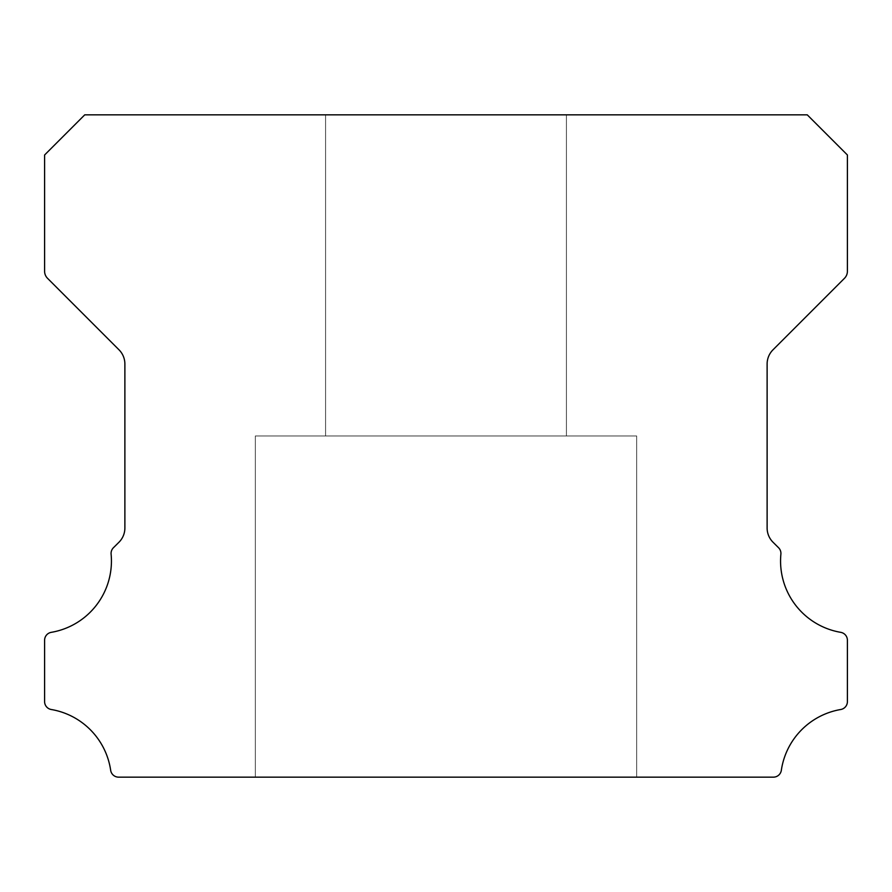 <?xml version="1.0" encoding="UTF-8"?>
<svg xmlns="http://www.w3.org/2000/svg" width="892" height="892" viewBox="0 0 892 892"><rect width="100%" height="100%" fill="white"/><g stroke="black" fill="none" stroke-linecap="round" stroke-linejoin="round"><path stroke-width="0.67" stroke-dasharray="4.46 3.34" d="M566.42 114.845L566.42 435.965L325.58 435.965L566.42 435.965L325.58 435.965L566.42 435.965L325.58 435.965L566.42 435.965L325.58 435.965L566.42 435.965L325.58 435.965L566.42 435.965L325.58 435.965L566.42 435.965L325.58 435.965L566.42 435.965L325.58 435.965L566.42 435.965L325.58 435.965L566.42 435.965L325.58 435.965L566.42 435.965L325.58 435.965L566.42 435.965L325.58 435.965L566.42 435.965L325.58 435.965L566.42 435.965L325.58 435.965L566.42 435.965L325.58 435.965L566.42 435.965L325.58 435.965L566.42 435.965L325.58 435.965L566.42 435.965L325.58 435.965L566.42 435.965L325.58 435.965L566.42 435.965L325.58 435.965L566.42 435.965L325.58 435.965L566.42 435.965L325.58 435.965L566.42 435.965L325.58 435.965L566.42 435.965L325.58 435.965L566.42 435.965L325.58 435.965L566.42 435.965L325.58 435.965L566.42 435.965L325.58 435.965L566.42 435.965L325.58 435.965L566.42 435.965L325.58 435.965L566.42 435.965L325.58 435.965L566.42 435.965L325.58 435.965L566.42 435.965L325.58 435.965L566.42 435.965L325.58 435.965L566.42 435.965L325.58 435.965L566.42 435.965L325.58 435.965L566.42 435.965L325.58 435.965L566.42 435.965L325.58 435.965L566.42 435.965L325.58 435.965L566.42 435.965L325.58 435.965L566.42 435.965L325.58 435.965L566.42 435.965L325.58 435.965L566.42 435.965L325.58 435.965L566.42 435.965L566.42 114.845L325.58 114.845L325.58 435.965L325.58 114.845L325.58 435.965L325.58 114.845L325.58 435.965L325.58 114.845L325.58 435.965L325.58 114.845L325.58 435.965L325.58 114.845L325.58 435.965L325.58 114.845L325.58 435.965L325.58 114.845L325.58 435.965L325.58 114.845L325.58 435.965L325.58 114.845L325.58 435.965L325.58 114.845L325.58 435.965L325.58 114.845L325.58 435.965L325.58 114.845L325.58 435.965L325.58 114.845L325.58 435.965L325.58 114.845L325.58 435.965L325.58 114.845L325.58 435.965L325.58 114.845L325.58 435.965L325.58 114.845L325.58 435.965L325.58 114.845L325.58 435.965L325.58 114.845L325.58 435.965L325.58 114.845L325.58 435.965L325.58 114.845L566.42 114.845L325.58 114.845L566.42 114.845L566.42 435.965L566.42 114.845L325.58 114.845L566.42 114.845L325.58 114.845L566.42 114.845L566.42 435.965L566.42 114.845L325.58 114.845L566.42 114.845L325.58 114.845L566.42 114.845L566.42 435.965L566.42 114.845L325.58 114.845L566.42 114.845L325.58 114.845L566.42 114.845L566.42 435.965L566.42 114.845L325.58 114.845L566.42 114.845L325.58 114.845L566.42 114.845L566.42 435.965L566.42 114.845L325.58 114.845L566.42 114.845L325.58 114.845L566.42 114.845L566.42 435.965L566.42 114.845L325.58 114.845L566.42 114.845L325.58 114.845L566.42 114.845L566.42 435.965L566.42 114.845L325.58 114.845L566.42 114.845L325.58 114.845L566.42 114.845L566.42 435.965L566.42 114.845L325.58 114.845L566.42 114.845L325.58 114.845L566.42 114.845L566.42 435.965L566.42 114.845L325.58 114.845L566.42 114.845L325.58 114.845L566.42 114.845L566.42 435.965L566.42 114.845L325.58 114.845L566.42 114.845L325.58 114.845L566.42 114.845L566.42 435.965L566.42 114.845L325.58 114.845L566.42 114.845L325.58 114.845L566.42 114.845L566.42 435.965L566.42 114.845L325.58 114.845L566.42 114.845L325.58 114.845L566.42 114.845L566.42 435.965L566.42 114.845L325.58 114.845L566.42 114.845L325.58 114.845L566.42 114.845L566.42 435.965L566.42 114.845L325.58 114.845L566.42 114.845L325.58 114.845L566.42 114.845L566.42 435.965L566.42 114.845L325.58 114.845L566.42 114.845L325.58 114.845L566.42 114.845L566.42 435.965L566.42 114.845L325.58 114.845L566.42 114.845L325.58 114.845L566.42 114.845L566.42 435.965L566.42 114.845L325.58 114.845L566.42 114.845L325.58 114.845L566.42 114.845L566.42 435.965L566.42 114.845L325.58 114.845L566.42 114.845L325.58 114.845L566.42 114.845L566.42 435.965L566.42 114.845L325.58 114.845L566.42 114.845L325.58 114.845L566.42 114.845L566.42 435.965L566.42 114.845L325.58 114.845L566.42 114.845M840.721 632.339A72.33 72.33 0 0 1 780.89 554.177A8.028 8.028 0 0 0 778.56 547.721L772.974 542.18A20.07 20.07 0 0 1 767.12 528.008L767.12 363.992A20.07 20.07 0 0 1 772.996 349.809L844.456 278.326A10.035 10.035 0 0 0 847.4 271.235L847.4 154.985L807.26 114.845L84.74 114.845L44.6 154.985L44.6 271.235A10.035 10.035 0 0 0 47.544 278.326L119.004 349.809A20.07 20.07 0 0 1 124.88 363.992L124.88 528.008A20.07 20.07 0 0 1 119.026 542.18L113.44 547.721A8.028 8.028 0 0 0 111.11 554.177A72.33 72.33 0 0 1 51.279 632.339A8.028 8.028 0 0 0 44.6 640.255L44.6 701.591A8.028 8.028 0 0 0 51.279 709.508A72.33 72.33 0 0 1 110.664 770.298A8.028 8.028 0 0 0 118.603 777.155L773.397 777.155A8.028 8.028 0 0 0 781.336 770.298A72.33 72.33 0 0 1 840.721 709.508A8.028 8.028 0 0 0 847.4 701.591L847.4 640.255A8.028 8.028 0 0 0 840.721 632.339M636.665 435.965L636.665 777.155L255.335 777.155L636.665 777.155L255.335 777.155L636.665 777.155L255.335 777.155L636.665 777.155L255.335 777.155L636.665 777.155L255.335 777.155L636.665 777.155L255.335 777.155L636.665 777.155L255.335 777.155L636.665 777.155L255.335 777.155L636.665 777.155L255.335 777.155L636.665 777.155L255.335 777.155L636.665 777.155L255.335 777.155L636.665 777.155L255.335 777.155L636.665 777.155L255.335 777.155L636.665 777.155L255.335 777.155L636.665 777.155L255.335 777.155L636.665 777.155L255.335 777.155L636.665 777.155L255.335 777.155L636.665 777.155L255.335 777.155L636.665 777.155L255.335 777.155L636.665 777.155L255.335 777.155L636.665 777.155L255.335 777.155L636.665 777.155L255.335 777.155L636.665 777.155L255.335 777.155L636.665 777.155L255.335 777.155L636.665 777.155L255.335 777.155L636.665 777.155L255.335 777.155L636.665 777.155L255.335 777.155L636.665 777.155L255.335 777.155L636.665 777.155L255.335 777.155L636.665 777.155L255.335 777.155L636.665 777.155L255.335 777.155L636.665 777.155L255.335 777.155L636.665 777.155L255.335 777.155L636.665 777.155L255.335 777.155L636.665 777.155L255.335 777.155L636.665 777.155L255.335 777.155L636.665 777.155L255.335 777.155L636.665 777.155L255.335 777.155L636.665 777.155L255.335 777.155L636.665 777.155L255.335 777.155L636.665 777.155L255.335 777.155L636.665 777.155L255.335 777.155L636.665 777.155L636.665 435.965L636.665 777.155L636.665 435.965L636.665 777.155L636.665 435.965L636.665 777.155L636.665 435.965L636.665 777.155L636.665 435.965L636.665 777.155L636.665 435.965L636.665 777.155L636.665 435.965L636.665 777.155L636.665 435.965L636.665 777.155L636.665 435.965L636.665 777.155L636.665 435.965L636.665 777.155L636.665 435.965L636.665 777.155L636.665 435.965L636.665 777.155L636.665 435.965L636.665 777.155L636.665 435.965L636.665 777.155L636.665 435.965L636.665 777.155L636.665 435.965L636.665 777.155L636.665 435.965L636.665 777.155L636.665 435.965L636.665 777.155L636.665 435.965L636.665 777.155L636.665 435.965L636.665 777.155L636.665 435.965L255.335 435.965L255.335 777.155L255.335 435.965L636.665 435.965L255.335 435.965L636.665 435.965L255.335 435.965L255.335 777.155L255.335 435.965L636.665 435.965L255.335 435.965L636.665 435.965L255.335 435.965L255.335 777.155L255.335 435.965L636.665 435.965L255.335 435.965L636.665 435.965L255.335 435.965L255.335 777.155L255.335 435.965L636.665 435.965L255.335 435.965L636.665 435.965L255.335 435.965L255.335 777.155L255.335 435.965L636.665 435.965L255.335 435.965L636.665 435.965L255.335 435.965L255.335 777.155L255.335 435.965L636.665 435.965L255.335 435.965L636.665 435.965L255.335 435.965L255.335 777.155L255.335 435.965L636.665 435.965L255.335 435.965L636.665 435.965L255.335 435.965L255.335 777.155L255.335 435.965L636.665 435.965L255.335 435.965L636.665 435.965L255.335 435.965L255.335 777.155L255.335 435.965L636.665 435.965L255.335 435.965L636.665 435.965L255.335 435.965L255.335 777.155L255.335 435.965L636.665 435.965L255.335 435.965L636.665 435.965L255.335 435.965L255.335 777.155L255.335 435.965L636.665 435.965L255.335 435.965L636.665 435.965L255.335 435.965L255.335 777.155L255.335 435.965L636.665 435.965L255.335 435.965L636.665 435.965L255.335 435.965L255.335 777.155L255.335 435.965L636.665 435.965L255.335 435.965L636.665 435.965L255.335 435.965L255.335 777.155L255.335 435.965L636.665 435.965L255.335 435.965L636.665 435.965L255.335 435.965L255.335 777.155L255.335 435.965L636.665 435.965L255.335 435.965L636.665 435.965L255.335 435.965L255.335 777.155L255.335 435.965L636.665 435.965L255.335 435.965L636.665 435.965L255.335 435.965L255.335 777.155L255.335 435.965L636.665 435.965L255.335 435.965L636.665 435.965L255.335 435.965L255.335 777.155L255.335 435.965L636.665 435.965L255.335 435.965L636.665 435.965L255.335 435.965L255.335 777.155L255.335 435.965L636.665 435.965L255.335 435.965L636.665 435.965L255.335 435.965L255.335 777.155L255.335 435.965L636.665 435.965L255.335 435.965L636.665 435.965L255.335 435.965L255.335 777.155L255.335 435.965L636.665 435.965"/><path stroke-width="1.34" d="M840.721 632.339A72.33 72.33 0 0 1 780.89 554.177A8.028 8.028 0 0 0 778.56 547.721L772.974 542.18A20.07 20.07 0 0 1 767.12 528.008L767.12 363.992A20.07 20.07 0 0 1 772.996 349.809L844.456 278.326A10.035 10.035 0 0 0 847.4 271.235L847.4 154.985L807.26 114.845L84.74 114.845L44.6 154.985L44.6 271.235A10.035 10.035 0 0 0 47.544 278.326L119.004 349.809A20.07 20.07 0 0 1 124.88 363.992L124.88 528.008A20.07 20.07 0 0 1 119.026 542.18L113.44 547.721A8.028 8.028 0 0 0 111.11 554.177A72.33 72.33 0 0 1 51.279 632.339A8.028 8.028 0 0 0 44.6 640.255L44.6 701.591A8.028 8.028 0 0 0 51.279 709.508A72.33 72.33 0 0 1 110.664 770.298A8.028 8.028 0 0 0 118.603 777.155L773.397 777.155A8.028 8.028 0 0 0 781.336 770.298A72.33 72.33 0 0 1 840.721 709.508A8.028 8.028 0 0 0 847.4 701.591L847.4 640.255A8.028 8.028 0 0 0 840.721 632.339"/></g></svg>
